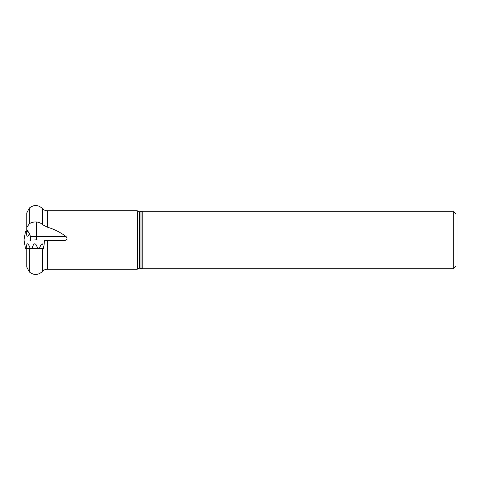 <?xml version="1.0" encoding="UTF-8"?>
<svg xmlns="http://www.w3.org/2000/svg" width="480" height="480" viewBox="0 0 480 480"><rect width="100%" height="100%" fill="white"/><g stroke="black" fill="none" stroke-linecap="round" stroke-linejoin="round"><path stroke-width="0.72" d="M37.524 240L36.6 239.82L36.6 236.7L30.534 236.7L29.466 233.676L26.754 229.428L26.754 231.432L27.612 231.432L26.19 231.432C26.502 236.946 27.576 237.66 29.424 233.568M453.3 268.794L453.3 211.206L456 213.906L456 266.094L453.3 268.794L142.794 268.794L139.476 268.17L137.22 269.232L137.22 210.768L47.25 210.768L47.25 227.154L42.516 224.646C40.974 223.128 39 222.234 36.6 221.97C33.816 221.802 31.398 222.396 29.352 223.746L29.352 208.008C33.912 204.516 38.304 204.726 42.516 208.626C43.788 210.018 45.366 210.732 47.25 210.768M36.6 221.97L36.6 236.7L66.21 236.7C60.48 232.302 54.162 229.122 47.25 227.154M66.21 236.7C67.674 238.818 67.044 240.096 64.32 240.54L44.46 240.54L43.752 248.568L25.482 248.568L24 240L30.6 240M137.22 269.232L47.25 269.232C45.366 269.268 43.788 269.982 42.516 271.374C38.304 275.274 33.912 275.478 29.352 271.992L29.352 248.568M29.352 271.992L26.754 267L26.754 248.568M26.754 231.432L26.754 213L29.352 208.008M26.754 227.418L29.352 223.746M30.534 236.7L30.414 240.384M142.794 268.794L142.794 211.206L139.476 211.83L137.22 210.768M137.4 269.052L137.4 210.948M30.726 240.54L29.97 235.092M30.726 237.546L30.726 239.46M36.6 239.82L33.588 240M45.534 240.54L45.6 240L24 240L25.482 231.432L26.19 231.432M30.234 248.568C27.936 242.25 26.586 242.25 26.19 248.568M37.662 248.568C35.754 242.25 33.846 242.25 31.938 248.568M43.41 248.568C43.014 242.25 41.664 242.25 39.366 248.568M33.744 240L34.8 240M40.338 240L29.262 240M47.25 269.232L47.25 240.54M42.516 271.374L42.516 248.568M42.516 224.646L42.516 208.626M141 268.17L141 211.83M139.476 268.17L139.476 211.83M453.3 211.206L142.794 211.206"/></g></svg>
